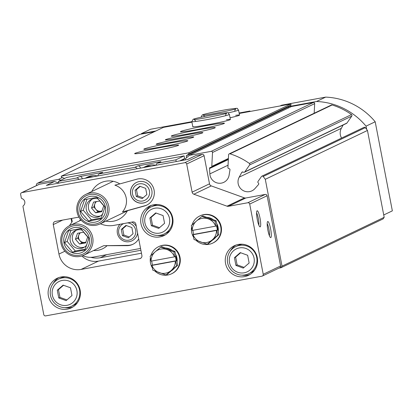 <?xml version="1.0" encoding="UTF-8"?>
<svg xmlns="http://www.w3.org/2000/svg" width="413" height="413" viewBox="0 0 413 413"><rect width="100%" height="100%" fill="white"/><g stroke="black" fill="none" stroke-linecap="round" stroke-linejoin="round"><path stroke-width="0.62" d="M144.937 222.912A12.684 12.467 64.4 0 1 161.276 208.756A12.684 12.467 64.4 0 1 165.427 230.309A12.684 12.467 64.4 0 1 144.937 222.912M149.857 218.002L151.349 225.741L158.7 228.394L164.57 223.314L163.078 215.576L155.722 212.922L149.857 218.002L151.05 217.434L152.536 225.173L159.516 227.692M52.358 295.125A12.684 12.467 64.4 0 1 68.692 280.969A12.684 12.467 64.4 0 1 72.843 302.522A12.684 12.467 64.4 0 1 52.358 295.125M57.278 290.215L58.765 297.954L66.121 300.607L71.986 295.527L70.494 287.789L63.143 285.135L57.278 290.215L58.465 289.647L59.957 297.386L66.937 299.905M229.504 262.611A12.684 12.467 64.4 0 1 245.843 248.456A12.684 12.467 64.4 0 1 249.994 270.009A12.684 12.467 64.4 0 1 229.504 262.611M234.424 257.702L235.916 265.44L243.272 268.094L249.137 263.014L247.645 255.275L240.289 252.622L234.424 257.702L235.616 257.134L237.103 264.872L244.083 267.392M228.42 206.309A2.731 2.684 -115.6 0 1 227.031 206.19L193.878 194.224A2.731 2.684 -115.6 0 1 192.112 192.148L186.697 164.018A1.642 1.611 -115.6 0 0 184.797 162.701L21.925 192.597A1.642 1.611 -115.6 0 0 20.65 194.497L21.285 197.786A1.094 1.074 -115.6 0 0 22.023 198.627A4.099 4.027 -115.6 0 1 23.386 205.705A1.094 1.074 -115.6 0 0 23.009 206.753L43.773 314.567A1.642 1.611 -115.6 0 0 45.667 315.883L261.95 276.189A1.642 1.611 -115.6 0 0 263.226 274.289L249.705 204.068A1.642 1.611 -115.6 0 0 247.805 202.752L228.42 206.309L245.812 197.992L265.203 194.435A1.642 1.611 -115.6 0 1 267.097 195.752L280.618 265.972A1.642 1.611 -115.6 0 1 279.74 267.743L262.348 276.06M151.829 190.362A10.929 10.738 -115.6 0 0 136.538 182.438A10.929 10.738 -115.6 0 0 131.561 196.934A10.929 10.738 -115.6 0 0 151.829 190.362M136.584 182.417A10.929 10.738 -115.6 0 0 131.654 196.887A10.929 10.738 -115.6 0 0 146.011 202.138M90.808 257.325A21.858 21.481 -115.6 0 0 100.276 257.727L140.89 250.273M105.878 221.136A20.382 20.025 -115.6 0 0 127.431 210.713L122.465 211.941A16.556 16.267 -115.6 0 0 126.202 197.966A16.556 16.267 -115.6 0 0 114.876 185.169L119.837 183.909A20.382 20.025 -115.6 0 0 91.738 191.555M122.465 211.941A13.934 13.696 -115.6 0 0 123.043 211.797L145.051 205.7A13.934 13.696 -115.6 0 0 146.94 205.024M127.431 210.713L144.405 206.01A13.934 13.696 -115.6 0 0 153.435 187.807A13.934 13.696 -115.6 0 0 136.811 179.206L119.837 183.909M192.112 192.148L209.505 183.831L204.089 155.706A1.642 1.611 -115.6 0 0 202.189 154.385L196.015 155.52L187.869 159.418L46.339 185.391L54.485 181.498L39.318 184.281A1.642 1.611 -115.6 0 0 38.92 184.41L21.528 192.726M78.914 217.104L55.399 221.414A2.731 2.684 -115.6 0 0 53.272 224.584L58.951 254.062A19.127 18.797 -115.6 0 0 81.067 269.431L139.764 258.657A2.731 2.684 -115.6 0 0 141.896 255.487L135.856 224.13A2.731 2.684 -115.6 0 0 132.697 221.936L114.189 225.333A24.594 24.166 -115.6 0 1 100.364 223.774M71.103 218.534L71.81 222.209M260.014 218.162A8.198 1.471 79.6 0 0 256.922 210.94A8.198 1.471 79.6 0 0 257.196 219.086A8.198 1.471 79.6 0 0 259.834 226.794A8.198 1.471 79.6 0 0 260.014 218.162M270.629 228.895A8.198 1.471 79.6 0 0 267.536 221.673A8.198 1.471 79.6 0 0 267.81 229.814A8.198 1.471 79.6 0 0 270.448 237.527A8.198 1.471 79.6 0 0 270.629 228.895M227.031 206.19L244.424 197.879A2.731 2.684 -115.6 0 0 245.812 197.992M244.424 197.879L211.275 185.907A2.731 2.684 -115.6 0 1 209.505 183.831M62.508 220.114A2.731 2.684 -115.6 0 0 62.518 220.16L53.272 224.584M81.836 255.967A19.127 18.797 -115.6 0 0 98.464 261.114L141.458 253.221M172.711 217.919A16.396 16.112 -115.6 0 0 149.774 206.041A16.396 16.112 -115.6 0 0 142.315 227.78A16.396 16.112 -115.6 0 0 163.92 235.627A16.396 16.112 -115.6 0 0 172.711 217.919M80.127 290.138A16.396 16.112 -115.6 0 0 57.195 278.254A16.396 16.112 -115.6 0 0 49.73 299.998A16.396 16.112 -115.6 0 0 71.335 307.84A16.396 16.112 -115.6 0 0 80.127 290.138M257.278 257.619A16.396 16.112 -115.6 0 0 234.341 245.74A16.396 16.112 -115.6 0 0 226.882 267.479A16.396 16.112 -115.6 0 0 248.487 275.326A16.396 16.112 -115.6 0 0 257.278 257.619M278.987 268.104L280.959 267.743L282.022 266.158L265.296 179.299A68.315 67.128 -115.6 0 0 263.164 176.496A1.094 1.074 -115.6 0 0 261.45 176.537L258.032 181.426A1.094 1.074 -115.6 0 0 258.301 182.949A1.094 1.074 -115.6 0 1 258.492 184.559L254.986 188.54A9.835 9.664 -115.6 0 1 239.189 177.156L241.724 172.479A1.094 1.074 -115.6 0 1 243.288 172.128A1.094 1.074 -115.6 0 0 244.785 171.88L249.622 164.952A1.094 1.074 -115.6 0 0 249.349 163.429A68.315 67.128 -115.6 0 0 229.964 153.822A1.094 1.074 -115.6 0 0 228.585 154.792L227.935 167.456A1.094 1.074 -115.6 0 0 228.957 168.618A1.094 1.074 -115.6 0 1 229.964 169.898L229.101 175.179A9.835 9.664 -115.6 0 1 209.85 173.909L209.53 168.545A1.094 1.074 -115.6 0 1 210.661 167.41A1.094 1.074 -115.6 0 0 211.792 166.393L212.504 152.485A1.094 1.074 -115.6 0 0 211.224 151.344L189.33 155.36L185.261 158.881L185.452 159.857M282.022 266.158L384.188 217.315L383.125 218.9L280.959 267.743M384.188 217.315L367.462 130.456L265.296 179.299M367.462 130.456A68.315 67.128 -115.6 0 0 365.329 127.648A1.094 1.074 -115.6 0 0 364.023 127.343L261.857 176.186M343.141 125.01L341.35 128.314A9.835 9.664 -115.6 0 0 341.572 138.076M244.377 172.231L346.538 123.389A1.094 1.074 -115.6 0 0 346.951 123.038L351.783 116.11A1.094 1.074 -115.6 0 0 351.515 114.587A68.315 67.128 -115.6 0 0 332.124 104.979A1.094 1.074 -115.6 0 0 331.35 105.036L229.189 153.879M314.174 113.245L314.665 103.642A1.094 1.074 -115.6 0 0 313.384 102.496L291.49 106.518L189.33 155.36M60.892 180.213L58.543 179.366L37.738 183.186A1.642 1.611 -115.6 0 0 36.463 185.081L36.55 185.545M62.384 177.528L58.543 179.366M154.426 131.675L139.904 134.339A1.642 1.611 -115.6 0 0 139.506 134.468L37.34 183.31M54.485 181.498L58.785 183.052M269.41 235.782A6.722 1.208 79.6 0 0 268.951 229.277A6.722 1.208 79.6 0 0 267.19 223.67M258.801 225.049A6.722 1.208 79.6 0 0 258.337 218.544A6.722 1.208 79.6 0 0 256.576 212.938M235.942 245.079A16.396 16.112 -115.6 0 0 230.392 250.923M241.972 275.146A16.396 16.112 -115.6 0 0 250.004 274.495M235.689 246.613A15.028 14.77 64.4 0 1 255.497 253.799A15.028 14.77 64.4 0 1 248.657 273.726A15.028 14.77 64.4 0 1 227.63 262.838A15.028 14.77 64.4 0 1 235.689 246.613L238.043 245.487A15.028 14.77 64.4 0 1 242.188 244.222M254.594 270.174A15.028 14.77 64.4 0 1 251.011 272.601L248.657 273.726M58.791 277.598A16.396 16.112 -115.6 0 0 53.246 283.437M64.826 307.659A16.396 16.112 -115.6 0 0 72.853 307.009M58.543 279.126A15.028 14.77 64.4 0 1 78.346 286.312A15.028 14.77 64.4 0 1 71.506 306.245A15.028 14.77 64.4 0 1 50.484 295.352A15.028 14.77 64.4 0 1 58.543 279.126L60.897 278.001A15.028 14.77 64.4 0 1 65.037 276.736M77.448 302.688A15.028 14.77 64.4 0 1 73.86 305.119L71.506 306.245M151.37 205.385A16.396 16.112 -115.6 0 0 145.825 211.224M157.405 235.446A16.396 16.112 -115.6 0 0 165.432 234.796M151.122 206.913A15.028 14.77 64.4 0 1 170.93 214.099A15.028 14.77 64.4 0 1 164.09 234.032A15.028 14.77 64.4 0 1 143.063 223.139A15.028 14.77 64.4 0 1 151.122 206.913L153.476 205.788A15.028 14.77 64.4 0 1 157.621 204.523M170.027 230.475A15.028 14.77 64.4 0 1 166.444 232.906L164.09 234.032M149.439 190.878A8.745 8.59 -115.6 0 0 135.314 185.783A8.745 8.59 -115.6 0 0 138.174 200.635A8.745 8.59 -115.6 0 0 149.439 190.878M142.17 198.622L146.863 194.559L145.67 188.369L139.785 186.242L135.092 190.31L136.285 196.5L142.17 198.622M140.219 186.397L136.466 189.65L137.658 195.839L136.285 196.5M136.466 189.65L135.092 190.31M137.658 195.839L143.105 197.806M235.916 265.44L237.103 264.872M240.665 252.756L235.616 257.134M58.765 297.954L59.957 297.386M63.519 285.269L58.465 289.647M151.349 225.741L152.536 225.173M156.099 213.056L151.05 217.434M102.016 210.857A5.467 5.369 64.4 0 1 96.497 201.559M101.975 210.981L97.912 211.73L93.823 206.928L95.599 201.725M99.662 200.981L103.746 205.782L101.727 211.704L95.62 212.824L91.536 208.023L93.555 202.102L99.662 200.981M100.586 215.88A9.453 9.287 64.4 0 1 92.502 198.973M98.521 199.102A9.453 9.287 -115.6 0 0 86.606 210.821A9.453 9.287 -115.6 0 0 102.956 213.629M104.763 207.853A9.453 9.287 -115.6 0 0 104.623 206.464M95.176 222.132A13.118 12.886 -115.6 0 0 102.45 200.816A13.118 12.886 -115.6 0 0 80.468 204.848A13.118 12.886 -115.6 0 0 95.176 222.132M100.953 218.823L88.738 221.069L80.571 211.466L84.613 199.624L96.823 197.383L104.995 206.985L100.953 218.823M96.022 225.235A16.396 16.112 -115.6 0 0 99.998 223.949A16.396 16.112 -115.6 0 0 107.463 202.205A16.396 16.112 -115.6 0 0 85.858 194.363A16.396 16.112 -115.6 0 0 77.598 214.13A16.396 16.112 -115.6 0 0 96.022 225.235M95.537 224.006A15.028 14.77 -115.6 0 0 103.875 199.582A15.028 14.77 -115.6 0 0 78.687 204.208A15.028 14.77 -115.6 0 0 95.537 224.006M101.299 217.976L91.402 219.793L88.738 221.069M91.402 219.793L83.235 210.191L80.571 211.466M83.235 210.191L87.004 199.138M97.912 211.73L95.62 212.824M93.823 206.928L91.536 208.023M175.324 261.13A12.297 12.08 64.4 0 1 151.907 265.425L175.53 261.083L176.625 265.822L177.631 265.342L167.074 274.49L166.067 274.97L176.625 265.822M165.541 248.017A12.297 12.08 64.4 0 1 172.076 250.381M175.484 254.191A12.297 12.08 64.4 0 1 177.027 262.203M174.467 268.083A12.297 12.08 64.4 0 1 171.276 270.845M152.206 267.572A15.028 14.77 64.4 0 1 150.492 262.926A15.028 14.77 64.4 0 1 150.378 257.857M150.89 255.606A15.028 14.77 64.4 0 1 158.551 246.7A15.028 14.77 64.4 0 1 178.359 253.887A15.028 14.77 64.4 0 1 171.514 273.814A15.028 14.77 64.4 0 1 154.86 271.005M158.551 246.7L159.01 246.478A15.028 14.77 64.4 0 1 178.814 253.67A15.028 14.77 64.4 0 1 171.973 273.597L171.514 273.814M174.498 256.84L173.945 251.899L160.703 247.119L155.242 251.78A12.297 12.08 64.4 0 1 174.498 256.84L151.081 261.135A12.297 12.08 64.4 0 1 155.242 251.78L150.146 256.267L151.081 261.135M151.907 265.425L152.831 270.19L166.067 274.97M160.703 247.119L161.71 246.638L174.952 251.414L177.631 265.342M151.664 261.031L152.449 265.11L151.736 265.451M152.449 265.11L176.248 260.742L175.422 256.452L174.704 256.793M176.248 260.742L175.53 261.083M173.945 251.899L174.952 251.414M216.495 230.428A12.297 12.08 64.4 0 1 193.077 234.723L216.706 230.382L217.801 235.126L218.802 234.641L208.25 243.789L207.243 244.269L217.801 235.126M206.712 217.321A12.297 12.08 64.4 0 1 213.247 219.68M216.655 223.49A12.297 12.08 64.4 0 1 218.198 231.502M215.638 237.387A12.297 12.08 64.4 0 1 212.452 240.149M193.377 236.871A15.028 14.77 64.4 0 1 191.663 232.225A15.028 14.77 64.4 0 1 191.549 227.155M192.06 224.904A15.028 14.77 64.4 0 1 199.722 215.999A15.028 14.77 64.4 0 1 219.53 223.185A15.028 14.77 64.4 0 1 212.69 243.118A15.028 14.77 64.4 0 1 196.03 240.304M199.722 215.999L200.181 215.777A15.028 14.77 64.4 0 1 219.99 222.968A15.028 14.77 64.4 0 1 213.144 242.896L212.69 243.118M215.674 226.138L215.116 221.198L201.88 216.417L196.418 221.079A12.297 12.08 64.4 0 1 215.674 226.138L192.257 230.439A12.297 12.08 64.4 0 1 196.418 221.079L191.322 225.565L192.257 230.439M193.077 234.723L194.002 239.494L207.243 244.269M201.88 216.417L202.886 215.937L216.123 220.718L218.802 234.641M192.835 230.33L193.625 234.408L192.907 234.749M193.625 234.408L217.419 230.041L216.593 225.756L215.88 226.097M217.419 230.041L216.706 230.382M215.116 221.198L216.123 220.718M127.689 245.363L127.049 245.668L104.076 245.689L127.689 245.363A13.934 13.696 -115.6 0 0 133.131 244.191M107.024 245.761A18.704 18.378 64.4 0 1 93.57 250.536M79.425 220.95A18.704 18.378 64.4 0 1 80.561 219.509M127.049 245.668A13.934 13.696 -115.6 0 0 138.696 238.89M137.07 168.741A2.184 2.148 -115.6 0 0 134.659 167.389L99.662 173.811A2.184 2.148 -115.6 0 0 97.922 175.928M78.898 179.418A2.184 2.148 -115.6 0 0 76.493 178.065L58.465 181.374L58.796 183.104M71.625 218.441L72.229 221.585L69.441 225.73M82.739 255.652A19.127 18.797 -115.6 0 0 93.834 257.02L140.539 248.45M176.191 161.56L175.861 159.826L157.833 163.135A2.184 2.148 -115.6 0 0 156.088 165.246M366.661 129.367L366.042 126.151A68.315 67.128 -115.6 0 0 316.518 101.49L289.017 106.539L291.077 105.052L290.871 103.978L239.204 113.461M288.615 107.891L288.434 106.962L289.017 106.539M155.892 130.973L141.37 133.642L141.447 134.055M248.321 111.789L249.937 111.014L239.117 113.002M190.15 122.465L191.766 121.69L150.523 129.264L141.37 133.642M316.518 101.49L325.671 97.117L281.666 105.191L280.05 105.965M249.937 111.014L250.025 111.474M383.734 214.977L392.35 210.857L375.195 121.773A68.315 67.128 -115.6 0 0 325.671 97.117M191.766 121.69L191.859 122.155M366.042 126.151L375.195 121.773M191.921 122.14L163.429 127.369L61.269 176.212L61.47 177.285L64.696 178.395M186.635 157.694L186.268 155.804L288.434 106.962M186.268 155.804L188.917 153.894L291.077 105.052M188.917 153.894L188.71 152.825L290.871 103.978M160.414 147.58A22.405 1.069 169.1 0 1 178.664 145.139A22.405 1.069 169.1 0 1 156.863 150.425A22.405 1.069 169.1 0 1 134.659 153.61A22.405 1.069 169.1 0 1 160.414 147.58M169.567 143.203A22.405 1.069 169.1 0 1 187.817 140.761A22.405 1.069 169.1 0 1 166.016 146.047A22.405 1.069 169.1 0 1 143.812 149.238A22.405 1.069 169.1 0 1 169.567 143.203M178.173 139.088A19.127 0.914 169.1 0 1 193.754 137.008A19.127 0.914 169.1 0 1 175.143 141.52A19.127 0.914 169.1 0 1 156.186 144.24A19.127 0.914 169.1 0 1 178.173 139.088M187.326 134.715A19.127 0.914 169.1 0 1 202.907 132.63A19.127 0.914 169.1 0 1 184.296 137.142A19.127 0.914 169.1 0 1 165.339 139.862A19.127 0.914 169.1 0 1 187.326 134.715M197.032 130.074A22.405 1.069 169.1 0 1 215.281 127.632A22.405 1.069 169.1 0 1 193.48 132.919A22.405 1.069 169.1 0 1 171.276 136.104A22.405 1.069 169.1 0 1 197.032 130.074M206.185 125.697A22.405 1.069 169.1 0 1 224.435 123.255A22.405 1.069 169.1 0 1 202.633 128.541A22.405 1.069 169.1 0 1 180.429 131.732A22.405 1.069 169.1 0 1 206.185 125.697M226.51 119.682A19.127 0.914 169.1 0 1 230.371 119.496A19.127 0.914 169.1 0 1 211.761 124.014A19.127 0.914 169.1 0 1 192.804 126.734A19.127 0.914 169.1 0 1 193.114 126.497M235.663 115.31A19.127 0.914 169.1 0 1 239.525 115.124A19.127 0.914 169.1 0 1 230.036 117.762M188.71 152.825L61.269 176.212M182.5 160.399L184.611 158.571L184.095 155.887L66.705 177.435L58.465 181.374M179.712 160.915L184.611 158.571M175.861 159.826L184.095 155.887M157.301 163.311L160.414 161.819A2.184 2.148 -115.6 0 1 160.941 161.648L137.772 165.902L134.659 167.389M99.13 173.987L102.243 172.5A2.184 2.148 -115.6 0 1 102.775 172.324L79.606 176.578L76.493 178.065M97.613 175.979A15.028 14.77 -115.6 0 0 87.804 176.976L85.331 178.158A15.028 14.77 -115.6 0 0 85.073 178.282L85.331 178.158A15.028 14.77 -115.6 0 1 93.101 176.81M82.172 178.814A2.184 2.148 -115.6 0 0 79.606 176.578M155.778 165.303A15.028 14.77 -115.6 0 0 145.97 166.3L143.502 167.477A15.028 14.77 -115.6 0 0 143.239 167.606L143.502 167.477A15.028 14.77 -115.6 0 1 151.272 166.134M140.337 168.137A2.184 2.148 -115.6 0 0 137.772 165.902M136.29 226.391A10.382 10.201 -115.6 0 0 131.701 222.122M119.992 224.269A10.382 10.201 -115.6 0 0 123.002 240.738A10.382 10.201 -115.6 0 0 137.575 233.066M123.652 223.598A8.745 8.59 -115.6 0 0 129.455 240.036A8.745 8.59 -115.6 0 0 127.462 222.896M133.048 233.727L128.36 237.79L122.475 235.668L121.283 229.478L125.975 225.415L131.861 227.537L133.048 233.727M126.409 225.57L122.656 228.823L123.848 235.012L122.475 235.668M122.656 228.823L121.283 229.478M123.848 235.012L129.295 236.979M85.945 242.054A5.467 5.369 64.4 0 1 80.427 232.762M85.899 242.178L81.836 242.927L77.752 238.125L79.528 232.922M83.591 232.178L87.675 236.979L85.656 242.901L79.549 244.021L75.465 239.22L77.484 233.299L83.591 232.178M84.515 247.077A9.453 9.287 64.4 0 1 76.431 230.17M82.45 230.299A9.453 9.287 -115.6 0 0 70.535 242.018A9.453 9.287 -115.6 0 0 86.885 244.826M88.687 239.05A9.453 9.287 -115.6 0 0 88.552 237.661M79.105 253.329A13.118 12.886 -115.6 0 0 86.379 232.013A13.118 12.886 -115.6 0 0 64.397 236.045A13.118 12.886 -115.6 0 0 79.105 253.329M84.882 250.025L72.667 252.266L64.5 242.663L68.537 230.821L80.752 228.58L88.924 238.182L84.882 250.025M79.952 256.432A16.396 16.112 -115.6 0 0 83.927 255.146A16.396 16.112 -115.6 0 0 91.392 233.402A16.396 16.112 -115.6 0 0 69.787 225.56A16.396 16.112 -115.6 0 0 61.527 245.327A16.396 16.112 -115.6 0 0 79.952 256.432M79.466 255.203A15.028 14.77 -115.6 0 0 87.804 230.779A15.028 14.77 -115.6 0 0 62.616 235.405A15.028 14.77 -115.6 0 0 79.466 255.203M85.228 249.173L75.331 250.99L72.667 252.266M75.331 250.99L67.159 241.393L64.5 242.663M67.159 241.393L70.933 230.335M81.836 242.927L79.549 244.021M77.752 238.125L75.465 239.22M106.688 254.661L100.276 257.727M145.051 205.7L144.405 206.01M21.925 192.597L39.318 184.281M184.797 162.701L202.189 154.385M139.764 258.657L141.014 258.058M263.226 274.289L280.618 265.972M249.705 204.068L267.097 195.752M247.805 202.752L265.203 194.435M193.878 194.224L211.275 185.907M186.697 164.018L204.089 155.706M81.067 269.431L98.464 261.114M58.951 254.062L64.924 251.207M365.329 127.648L263.164 176.496M341.35 128.314L239.189 177.156M242.849 171.942L241.724 172.479M346.951 123.038L244.785 171.88M351.783 116.11L249.622 164.952M351.515 114.587L249.349 163.429M332.124 104.979L229.964 153.822M228.053 165.205L209.85 173.909M228.337 159.557L209.53 168.545M228.394 158.458L211.792 166.393M314.665 103.642L212.504 152.485M313.384 102.496L211.224 151.344M139.904 134.339L37.738 183.186M160.941 161.648L157.833 163.135M102.775 172.324L99.662 173.811M228.033 112.894A19.127 0.914 -10.9 0 0 238.544 110.028C236.009 108.149 240.903 107.716 228.668 109.285C217.496 111.04 202.127 114.515 202.318 114.959M192.804 126.734L191.823 121.639A19.127 0.914 -10.9 0 0 210.78 118.918A19.127 0.914 -10.9 0 0 229.391 114.406C226.856 112.522 231.75 112.093 219.515 113.663C208.343 115.418 192.974 118.892 193.16 119.336M228.363 159.098L211.188 167.306M112.863 181.452L85.858 194.363M127.003 211.038L99.998 223.949M81.113 220.144L69.787 225.56M103.735 245.673L83.927 255.146M239.525 115.124L238.544 110.028M200.976 117.261L202.236 115M204.734 116.538L203.284 115.082C203.588 115.929 238.229 108.965 235.596 108.862L234.785 110.751M230.371 119.496L229.391 114.406M191.823 121.639L193.083 119.372M195.581 120.916L194.125 119.46C194.435 120.302 229.076 113.343 226.443 113.239L225.632 115.129"/></g></svg>
